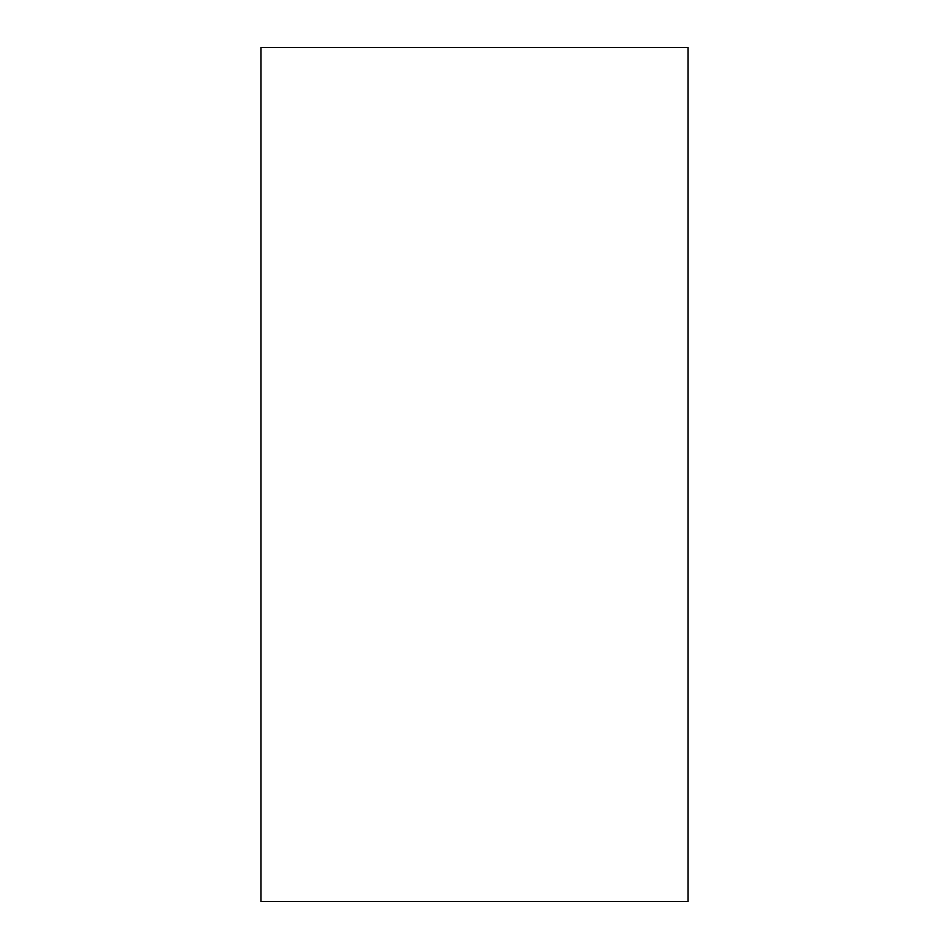 <?xml version="1.0" encoding="UTF-8"?>
<svg xmlns="http://www.w3.org/2000/svg" width="949" height="949" viewBox="0 0 949 949"><rect width="100%" height="100%" fill="white"/><g stroke="black" fill="none" stroke-linecap="round" stroke-linejoin="round"><path stroke-width="1.42" d="M474.5 47.45L688.025 47.45L688.025 901.55L260.975 901.55L260.975 47.45L474.5 47.45"/></g></svg>
